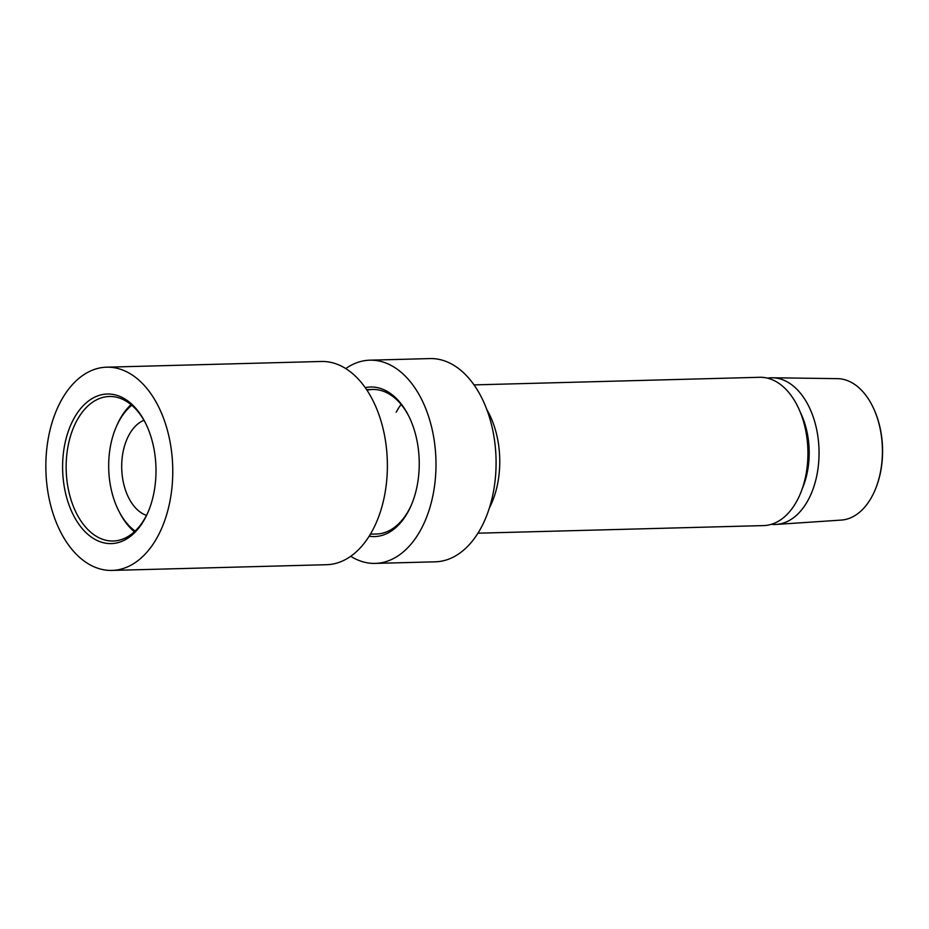 <?xml version="1.0" encoding="UTF-8"?>
<svg xmlns="http://www.w3.org/2000/svg" width="929" height="929" viewBox="0 0 929 929"><rect width="100%" height="100%" fill="white"/><g stroke="black" fill="none" stroke-linecap="round" stroke-linejoin="round"><path stroke-width="1.39" d="M872.494 406.159A69.768 43.524 88.5 0 1 872.645 406.449A69.768 43.524 88.5 0 1 882.55 448.463A69.768 43.524 88.5 0 1 874.886 490.454A69.768 43.524 88.5 0 1 874.746 490.767M776.342 524.432L841.244 520.089A70.767 44.151 -91.5 0 0 874.619 491.069A70.767 44.151 -91.5 0 0 882.387 448.475A70.767 44.151 -91.5 0 0 872.354 405.857A70.767 44.151 -91.5 0 0 837.47 378.649L772.44 377.766A73.379 45.788 88.5 0 1 819.018 450.17A73.379 45.788 88.5 0 1 776.342 524.432A73.379 45.788 88.5 0 1 771.349 524.328M135.123 531.074A69.768 43.524 88.5 0 1 118.61 510.59A69.768 43.524 88.5 0 1 108.705 468.576A69.768 43.524 88.5 0 1 116.369 426.585A69.768 43.524 88.5 0 1 131.779 405.241M134.426 531.736A72.288 45.103 88.5 0 1 119.365 512.088L118.61 510.59M489.455 507.791A74.181 46.276 -91.5 0 0 499.732 458.671A74.181 46.276 -91.5 0 0 486.842 409.654M474.011 384.896L759.667 377.29A74.181 46.276 88.5 0 1 807.905 450.472A74.181 46.276 88.5 0 1 763.615 525.593L477.959 533.188M143.949 420.28A48.9 30.506 -91.5 0 0 121.722 468.471A48.9 30.506 -91.5 0 0 146.48 515.421M767.459 378.138A73.379 45.788 88.5 0 1 772.44 377.766M116.369 426.585L117.042 425.041A72.288 45.103 88.5 0 1 131.047 404.626M145.725 423.531A72.288 45.103 -91.5 0 0 126.913 401.63A72.288 45.103 -91.5 0 0 109.343 396.486A72.288 45.103 -91.5 0 0 68.943 441.949A72.288 45.103 -91.5 0 0 95.629 535.87A72.288 45.103 -91.5 0 0 113.199 541.015A72.288 45.103 -91.5 0 0 148.083 512.076M153.111 496.55A74.819 46.671 -91.5 0 0 145.354 422.765A74.819 46.671 -91.5 0 0 101.516 394.755A74.819 46.671 -91.5 0 0 65.494 441.054A74.819 46.671 -91.5 0 0 87.779 534.268A74.819 46.671 -91.5 0 0 147.746 512.854A74.819 46.671 -91.5 0 0 153.111 496.55M112.003 570.418L326.636 564.704A101.644 63.416 -91.5 0 0 383.445 500.789A101.644 63.416 -91.5 0 0 321.225 361.474L106.591 367.187A101.644 63.416 -91.5 0 0 49.783 431.114A101.644 63.416 -91.5 0 0 112.003 570.418A101.644 63.416 -91.5 0 0 168.823 506.502A101.644 63.416 -91.5 0 0 106.591 367.187M366.943 390.203A72.288 45.103 88.5 0 1 372.599 389.483A72.288 45.103 88.5 0 1 372.75 389.472A72.288 45.103 88.5 0 1 408.969 416.517M365.202 387.648A74.819 46.671 88.5 0 1 408.597 415.762A74.819 46.671 88.5 0 1 419.211 460.819A74.819 46.671 88.5 0 1 410.99 505.852A74.819 46.671 88.5 0 1 369.15 536.23M396.16 412.244A72.288 45.103 88.5 0 1 401.084 404.452M345.739 368.592A101.644 63.416 88.5 0 1 369.835 360.185A101.644 63.416 88.5 0 1 435.945 460.459A101.644 63.416 88.5 0 1 375.246 563.404A101.644 63.416 88.5 0 1 350.732 556.285M369.835 360.185L429.93 358.582A101.644 63.416 88.5 0 1 496.04 458.868A101.644 63.416 88.5 0 1 435.341 561.813L375.246 563.404M411.326 505.074A72.288 45.103 88.5 0 1 376.442 534.012A72.288 45.103 88.5 0 1 376.28 534.012M800.31 412.279A64.113 40.005 88.5 0 1 809.171 450.402A64.113 40.005 88.5 0 1 802.342 488.48M874.886 490.454L874.619 491.069M370.416 534.175L376.442 534.012M366.572 389.634L372.599 389.483M872.645 406.449L872.354 405.857"/></g></svg>
